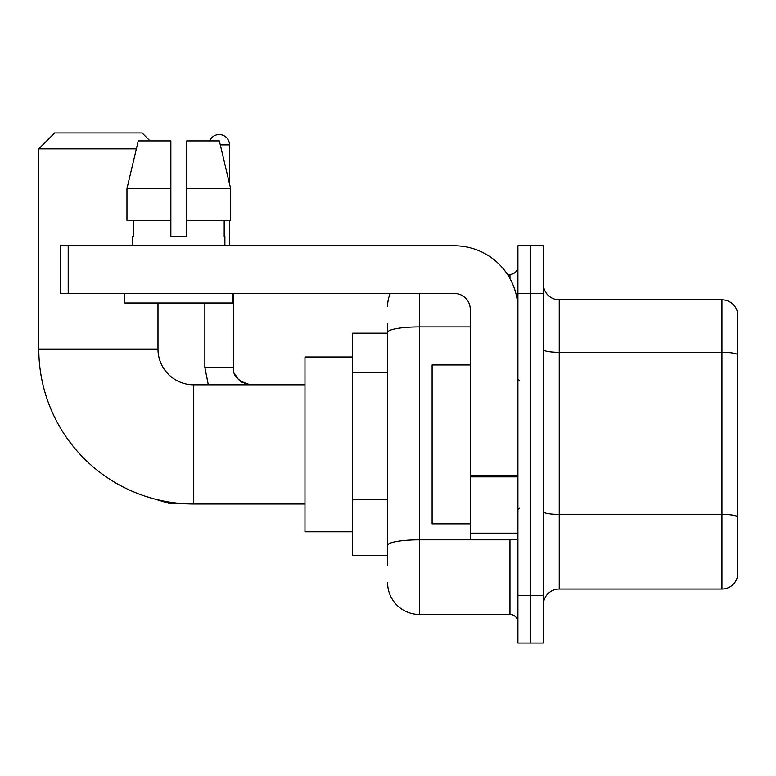 <?xml version="1.0" encoding="UTF-8"?>
<svg xmlns="http://www.w3.org/2000/svg" width="776" height="776" viewBox="0 0 776 776"><rect width="100%" height="100%" fill="white"/><g stroke="black" fill="none" stroke-linecap="round" stroke-linejoin="round"><path stroke-width="1.16" d="M387.602 565.18L387.602 332.429L387.602 333.176L352.644 333.176L352.644 555.645L387.602 555.645M517.902 595.376L517.902 643.052L530.619 643.052L530.619 595.376L530.619 643.052L543.336 643.052L543.336 595.376L530.619 595.376L530.619 293.454L530.619 595.376L517.902 595.376L517.902 293.454L530.619 293.454L530.619 245.779L530.619 293.454L543.336 293.454L543.336 595.376M543.336 293.454L543.336 245.779L517.902 245.779L517.902 293.454M419.38 293.454L419.38 614.447L509.958 614.447L509.958 539.757M507.426 274.384L509.958 274.384A7.944 7.944 0 0 0 517.902 266.44M387.602 550.882L387.602 545.363A31.777 5.519 180 0 1 419.38 539.844L509.958 539.844A7.944 1.377 0 0 0 512.723 539.757M470.237 326.909L419.38 326.909A31.777 5.519 180 0 0 387.602 332.429L387.602 323.64M517.902 622.391A7.944 7.944 0 0 0 509.958 614.447M387.602 306.161A31.777 31.777 0 0 1 390.26 293.454M419.38 614.447A31.777 31.777 0 0 1 387.602 582.66M543.336 604.911A15.889 15.889 0 0 1 559.224 589.023L721.942 589.023L721.942 299.808L559.224 299.808A15.889 15.889 0 0 1 543.336 283.919A15.889 15.889 0 0 0 559.224 299.808L559.224 589.023M737.2 311.244A15.889 15.889 0 0 0 721.942 299.808A15.889 15.889 0 0 1 737.2 311.244L737.2 577.577A15.889 15.889 0 0 1 721.942 589.023M737.2 354.535L737.2 516.409A15.889 2.755 180 0 0 721.942 514.42L559.224 514.42A15.889 2.755 -0 0 1 543.336 511.656M186.744 236.244L170.856 236.244L186.744 236.244L170.856 236.244L186.744 236.244L186.744 140.902L219.346 140.902L230.627 188.568L230.627 220.355L186.744 220.355M209.627 140.902A10.331 10.331 0 0 1 229.492 144.869L229.492 183.728L230.627 188.568L186.744 188.568M304.968 504.002L193.738 504.002A154.938 154.938 0 0 1 38.8 349.064L38.8 148.846L54.689 132.948L142.086 132.948L150.04 140.902M193.738 504.002L193.738 384.818A35.754 35.754 0 0 1 157.984 349.064L157.984 302.98M136.363 148.846L38.8 148.846M352.644 357.009L304.968 357.009L304.968 531.812L352.644 531.812M229.492 220.355L229.492 245.779M517.902 539.757L470.237 539.757L470.237 475.494L517.902 475.494M517.902 309.343A63.564 63.564 0 0 0 454.348 245.779L68.201 245.779L68.201 293.454L454.348 293.454A15.889 15.889 0 0 1 470.237 309.343L470.237 475.494M68.201 293.454L60.256 293.454L60.256 245.779L68.201 245.779M170.856 188.568L170.856 220.355L170.856 188.568L126.963 188.568L138.254 140.902L170.856 140.902L170.856 236.244M132.715 236.244L133.404 236.244L132.715 236.244L132.715 245.779M224.885 236.244L224.186 236.244L224.885 236.244L224.885 245.779M224.186 220.355L224.186 236.244M133.404 236.244L133.404 220.355M124.771 293.454L124.771 302.98L232.829 302.98L232.829 293.454M170.856 220.355L126.963 220.355L126.963 188.568L138.254 140.902M230.627 188.568L219.346 140.902M470.237 364.962L432.096 364.962L432.096 523.868L470.237 523.868M387.602 372.567L352.644 372.567M387.602 499.695L352.644 499.695M509.958 278.565L509.958 274.384M737.2 354.322A15.889 2.755 180 0 0 721.942 352.333L559.224 352.333A15.889 2.755 0 0 1 543.336 349.569M38.8 349.064L157.984 349.064M144.889 496.106L170.216 503.682L144.889 496.106L170.216 503.682L144.889 496.106L170.216 503.682L144.889 496.106L170.216 503.682L144.889 496.106L170.216 503.682L144.889 496.106L170.216 503.682L170.216 502.208M208.298 384.818L204.854 367.339L208.298 384.818L204.854 367.339L208.298 384.818L204.854 367.339L208.298 384.818L204.854 367.339L208.298 384.818L204.854 367.339L208.298 384.818L204.854 367.339L233.43 367.339M220.287 144.869L229.492 144.869M517.902 476.881L470.237 476.881M470.237 533.19L517.902 533.19M304.968 384.818L193.738 384.818M183.815 503.682L170.216 503.682M233.469 367.921L233.46 367.339C232.499 375.817 238.329 381.647 250.939 384.818C238.329 381.647 232.499 375.817 233.46 367.339C232.499 375.817 238.329 381.647 250.939 384.818C238.329 381.647 232.499 375.817 233.46 367.339C232.499 375.817 238.329 381.647 250.939 384.818C238.329 381.647 232.499 375.817 233.46 367.339C232.499 375.817 238.329 381.647 250.939 384.818C238.329 381.647 232.499 375.817 233.46 367.339C232.499 375.817 238.329 381.647 250.939 384.818L244.644 383.645M234.633 373.634L238.601 379.726M239.871 380.87L242.645 382.723M250.939 384.818C238.329 381.647 232.499 375.817 233.46 367.339L233.46 293.454M204.854 367.339L204.854 302.98M519.493 380.851L517.902 379.26M519.493 507.979L517.902 509.56"/></g></svg>
